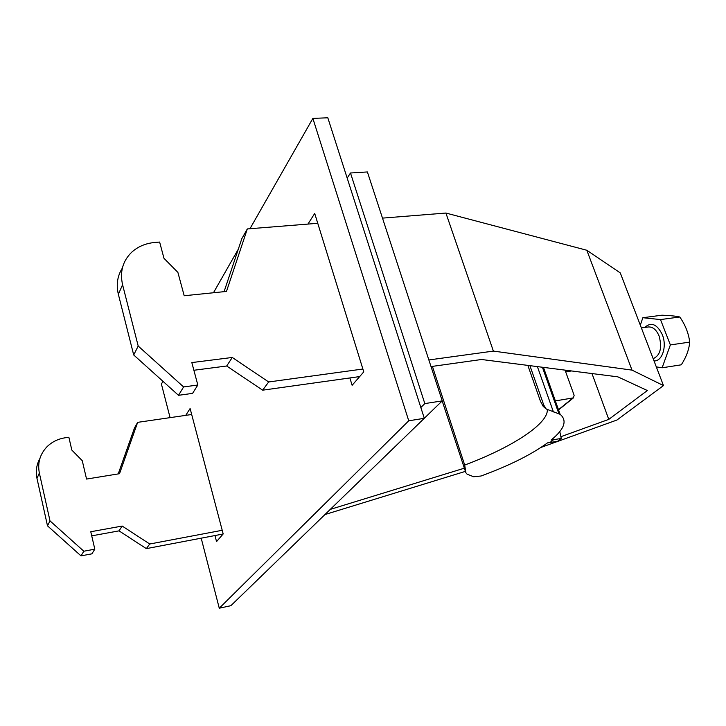 <?xml version="1.0" encoding="UTF-8"?>
<svg xmlns="http://www.w3.org/2000/svg" width="726" height="726" viewBox="0 0 726 726"><rect width="100%" height="100%" fill="white"/><g stroke="black" fill="none" stroke-linecap="round" stroke-linejoin="round"><path stroke-width="1.09" d="M527.856 365.396L540.48 401.324L543.193 406.378L546.215 408.992L543.801 405.144L544.427 407.731M559.782 431.58L561.262 438.468L557.586 441.299L547.486 442.887C531.332 454.648 509.18 465.684 481.029 476.011L473.661 476.746L467.108 474.196L465.874 472.762L464.694 465.048L432.406 366.385M558.566 409.918L573.458 397.857L574.139 395.325L565.064 370.133M573.458 397.857L555.363 400.906M561.262 438.468L551.125 440.056C564.492 429.148 567.496 420.572 560.127 414.328L546.215 408.992M572.832 398.075L558.485 409.7M529.907 365.659L543.801 405.144M442.179 400.952L465.874 472.762M223.154 533.991L146.343 548.629L149.747 544.001L222.22 530.289M330.294 509.38L464.177 468.243M560.88 436.689L608.778 419.383L647.356 390.524L617.862 376.848L481.529 359.497L431.026 366.576M359.679 376.576L262.649 390.18L268.674 381.967L362.882 369.026M428.857 359.96L493.381 351.094L632.01 370.124L663.482 385.579L616.955 420.018L540.934 447.443M465.239 471.428L324.958 514.543M146.343 548.629L119.028 530.86L91.721 535.852M149.747 544.001L122.177 526.051L119.028 530.86M262.649 390.18L226.694 366.004L193.878 370.26M268.674 381.967L232.275 357.464L226.694 366.004M47.499 525.833L50.003 520.878L83.826 551.225L94.816 549.165L91.893 553.829L81.003 555.88L47.499 525.833L36.981 478.416C35.51 471.346 36.482 464.694 39.912 458.478M118.229 473.915L134.491 427.941L137.659 422.35L191.691 414.501M137.659 422.35L119.518 473.706L86.557 479.06L82.265 460.701L71.829 450.066L68.861 437.243L65.267 437.769C58.016 438.894 51.891 441.925 46.9 446.862C39.93 454.276 37.416 463.006 39.349 473.053L36.981 478.416M138.203 346.048L183.596 386.94L197.826 385.016L192.581 393.374L178.505 395.316L133.702 354.96L138.203 346.048L122.585 284.737C119.717 271.923 122.694 261.142 131.515 252.394C137.822 246.595 145.654 243.283 155.01 242.439L159.629 242.057L163.976 258.311L177.897 272.404L184.195 295.745L226.476 291.425L247.33 228.935L317.761 223.299M133.702 354.96L118.356 294.302C116.069 284.646 117.412 275.898 122.367 268.057M224.08 291.67L241.84 238.627L247.33 228.935M382.493 218.118L445.909 213.045L586.826 250.261L620.285 272.922L663.482 385.579M493.381 351.094L445.909 213.045M232.275 357.464L191.827 362.583L197.826 385.016M608.778 419.383L591.98 373.554M122.177 526.051L90.768 531.741L94.816 549.165M50.003 520.878L39.349 473.053M178.505 395.316L183.596 386.94M81.003 555.88L83.826 551.225M632.01 370.124L586.826 250.261M679.799 316.999L660.497 319.576L642.855 317.716L661.958 315.202C670.025 315.492 675.97 316.091 679.799 316.999C685.353 325.003 688.656 333.379 689.7 342.109C689.101 349.442 686.306 357.01 681.297 364.815L662.121 367.783L670.361 344.923L689.7 342.109M642.855 317.716L640.314 325.157M656.322 366.893L662.121 367.783M660.497 319.576L670.361 344.923M249.971 228.717L312.87 118.392L408.738 420.799L219.27 608.207L201.193 538.175M170.084 417.641L161.408 384.045L162.969 381.313M213.462 292.76L238.3 249.19M307.933 224.08L314.712 213.471L363.762 371.875L352.119 385.297L349.878 377.956M185.738 415.363L190.112 408.52L223.181 533.946L216.539 541.605L214.96 535.552M312.87 118.392L327.816 117.794L424.302 418.303L408.738 420.799M424.302 418.303L230.868 605.693L219.27 608.207M420.844 407.522L424.819 403.583L442.243 400.888L424.293 418.276M442.243 400.888L367.392 171.944L350.486 172.997L424.819 403.583M347.173 178.079L350.486 172.997M464.694 465.048C511.068 447.806 548.321 423.984 547.313 409.609M542.413 367.247L558.793 413.43M553.357 439.874L549.709 442.706M537.394 366.612L553.421 411.941M122.585 284.737L118.356 294.302M644.697 327.462C651.186 321.682 657.066 324.086 662.321 334.677C667.176 346.32 662.23 361.584 654.026 360.904M641.376 327.916L648.382 326.963C652.819 326.709 656.395 329.722 659.09 335.993C662.284 347.827 660.315 355.386 653.173 358.689M560.127 414.328L543.465 367.383M571.553 370.959L565.672 371.839"/></g></svg>
